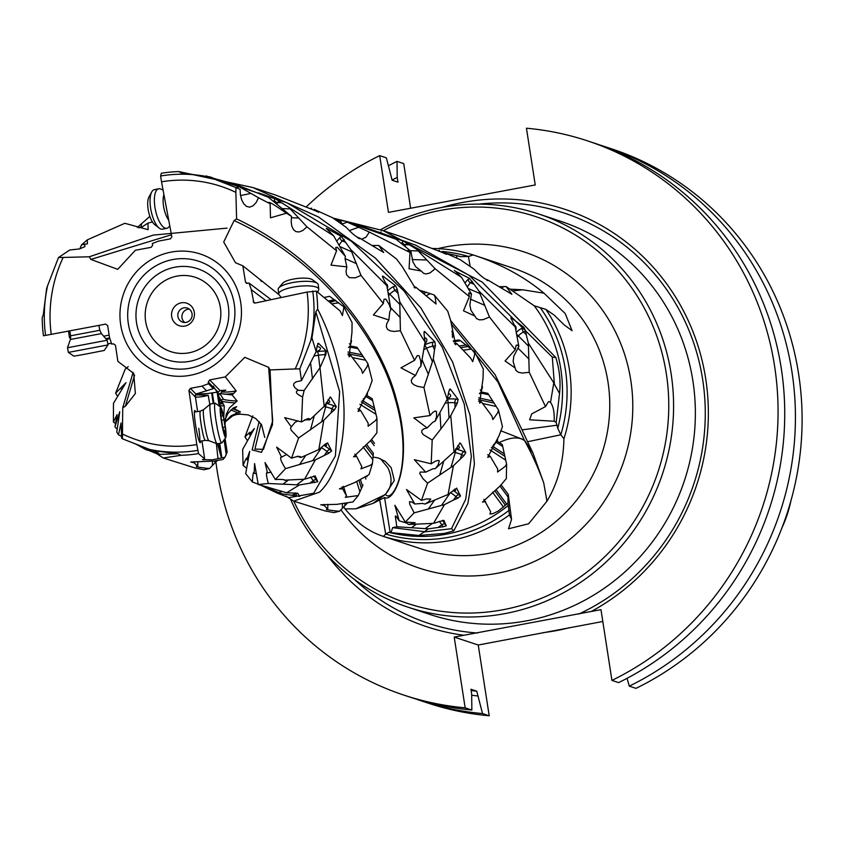 <?xml version="1.0" encoding="UTF-8"?>
<svg xmlns="http://www.w3.org/2000/svg" width="844" height="844" viewBox="0 0 844 844"><rect width="100%" height="100%" fill="white"/><g stroke="black" fill="none" stroke-linecap="round" stroke-linejoin="round"><path stroke-width="1.27" d="M168.895 239.147L170.456 238.852L171.838 236.784L161.52 181.808A133.552 128.636 -71.7 0 1 235.877 192.358L236.594 218.912L234.094 220.548L223.713 242.017L235.497 262.748L242.819 265.797L245.488 282.002L246.522 283.341L249.064 283.078L251.301 289.692L253.854 302.785L255.12 303.07L307.079 292.056A133.552 128.636 -71.7 0 1 295.178 368.944L270.059 369.925L268.614 367.34L244.781 357.318L225.316 376.899L209.702 379.937L208.246 381.994L208.5 383.693L202.032 386.141L190.396 388.356L188.929 390.413L196.821 444.577A133.552 128.636 -71.7 0 1 122.454 434.027L122.739 407.8L125.366 406.217L135.367 393.526L133.711 373.428L117.875 361.359L115.449 345.249L113.455 343.803L111.746 344.13L109.52 337.516L107.652 325.552L105.648 324.117L51.252 334.329A133.552 128.636 -71.7 0 1 63.163 257.441L89.285 256.787L90.846 259.414L117.717 269.341L135.367 250.257L151.234 247.313L152.637 245.235L152.321 243.515L158.788 241.057L168.895 239.147M125.366 406.217L134.597 375.179M403.643 237.459L442.34 252.483C448.153 255.204 448.037 254.888 441.982 251.512L460.339 259.741L474.17 269.247C480.489 275.851 484.941 279.375 487.526 279.828L511.907 294.324L506.052 286.527L534.168 305.739L545.878 309.4L554.086 315.023L564.351 325.014L572.095 330.711L565.206 313.525L544.021 293.195L522.731 289.798L512.582 290.916M442.34 252.483C448.153 255.204 448.037 254.888 441.982 251.512M420.207 243.81L419.595 243.642M68.501 331.091L69.472 337.706L70.653 338.549M45.587 335.384L43.455 335.754A142.446 137.203 108.3 0 1 42.2 317.819L43.266 314.823L46.642 288.479L47.602 285.673A139.482 134.344 108.3 0 0 45.587 335.384L51.252 334.329M545.878 309.4A147.711 142.267 108.3 0 1 563.919 438.796L560.849 434.818L557.768 428.404L556.196 422.411L559.53 393.431C560.838 381.963 559.625 370.02 555.89 357.603L482.188 282.044L383.208 230.686L333.042 218.068M487.769 280.609L487.526 279.828L486.988 280.43M439.502 250.309L438.374 250.816M111.471 343.308L107.821 343.898L111.429 343.181M103.685 336.239L109.14 335.068M555.89 357.603L552.293 357.086L469.137 275.344L415.628 245.119L357.044 224.599M559.53 393.431L554.381 384.168L552.293 357.086M554.381 384.168L553.791 382.849L550.51 402.461C553.284 406.017 554.508 412.273 554.191 421.24L556.196 422.411M550.51 402.451L549.149 401.586L548.262 401.934L545.509 406.597L531.72 413.876L529.599 419.784L554.191 421.24M450.685 320.625L495.027 374.609L522.046 429.87L557.04 425.207M227.068 228.123L153.249 235.107L89.285 256.787M63.163 257.441L58.51 257.515L69.788 249.993L79.642 248.917L84.938 246.564L84.6 244.19L87.46 243.8L87.248 239.886L124.828 223.301L148.143 229.695L147.911 223.111L152.458 221.972M335.891 219.904L340.786 221.445L341.219 223.481M357.223 237.206L358.964 238.462M361.622 239.19L366.001 237.227L369.324 232.068L369.988 232.353L369.155 231.994L409.994 252.472L409.066 268.761L421.262 271.04L423.635 273.329L426.083 273.973L430.092 272.907L435.124 268.73L469.359 296.613L463.472 310.814L474.866 316.025L476.543 318.61L479.381 319.844L483.148 319.665L489.457 317.027L515.22 349.722L505.05 360.989L515.072 367.921L516 370.548L518.469 372.288L522.246 373.037L529.241 372.309L545.509 406.597M522.046 429.87L527.563 441.739L560.827 434.797A144.83 139.503 108.3 0 0 540.54 308.092M563.919 438.796C563.444 462.417 557.8 483.222 546.965 501.199L543.715 482.873L533.091 453.344L527.563 441.739M546.965 501.199L528.671 523.776L508.521 528.766L511.548 519.429L508.278 494.394L508.014 496.937L500.007 486.06M483.897 499.342L490.702 511.791L489.879 514.007L492.843 513.669L498.087 511.158L507.94 503.203L509.459 514.914L511.548 519.429M509.459 514.914A147.711 142.267 108.3 0 1 450.759 540.487A147.711 142.267 108.3 0 1 383.461 536.404L382.395 536.067C368.575 531.404 356.115 522.352 345.017 508.89L355.851 508.827L373.027 503.383L385.613 494.025C391.954 487.041 392.724 478.316 387.934 467.85L380.517 458.746M432.645 248.505A147.711 142.267 108.3 0 1 473.22 254.962L475.246 255.616C501.589 264.425 524.514 276.948 544.021 293.195M456.826 258.032L456.625 255.563L460.666 256.681L468.431 256.481L473.22 254.962M522.731 289.798L509.955 289.144M196.821 444.577L198.519 453.618L204.649 458.872L202.423 459.674L212.371 459.801L225 457.269L222.943 459.484L214.059 461.067L190.744 462.037L194.152 462.755L197.696 466.405L196.304 466.859M198.519 453.618A142.446 137.203 108.3 0 1 181.08 455.317L163.325 457.997L155.528 452.901M456.625 255.563L446.94 253.495M197.696 466.405L197.897 461.636L197.485 466.437C194.996 466.574 198.066 467.196 206.717 468.304L209.534 468.504L204.005 469.76L195.249 468.04L163.325 457.997M225.053 438.5L227.173 452.067L225 457.269M226.255 454.747L224.093 439.872M219.166 406.027L217.161 392.217L213.205 386.024L213.321 388.651L195.903 394.032L195.249 395.562M220.115 406.713L218.163 392.186L214.703 388.641M217.161 392.217L212.393 392.84A5.929 1.255 171.7 0 0 211.644 392.945A15.72 3.334 -8.3 0 1 197.19 393.409M221.445 457.912L217.446 443.722M218.016 458.703L216.328 443.49M209.839 404.476L208.194 395.256A8.894 1.583 -8.5 0 1 202.919 396.511A8.894 1.583 -8.5 0 1 195.439 397.113L197.591 411.566M201.969 440.906L204.649 458.872M188.929 390.413L195.428 397.102L195.418 394.897L208.194 395.256M195.724 411.883A16.31 1.646 80.5 0 0 194.458 411.25A16.31 1.646 80.5 0 0 195.555 424.848A16.31 1.646 80.5 0 0 199.648 442.14A16.31 1.646 80.5 0 0 200.64 441.127M197.718 450.39A139.482 134.344 108.3 0 1 149.515 449.419L122.433 438.806L122.454 434.027M181.08 455.317L177.947 453.766L152.31 450.538L149.515 449.419M177.947 453.766L158.64 454.41M451.519 255.542L452.985 254.603M128.204 366.612L125.26 369.039L115.596 393.22L125.978 382.691L113.465 403.337L113.423 421.968L117.105 414.604L114.942 426.779L119.753 411.767L116.767 432.065L118.498 434.808L121.694 436.453M133.088 372.373L122.739 407.8M118.498 434.808L121.061 422.928L121.652 438.194L122.433 438.806M114.942 426.779L117.189 429.311M145.98 449.704L138.321 445.442L145.98 449.704L158.799 453.196L133.574 443.216M136.528 444.461L138.332 445.442M151.371 450.559L152.31 450.538M113.423 421.968L115.649 423.741M194.204 461.7L194.152 462.755M209.702 379.937L220.02 390.55L218.163 392.186M220.02 390.55L225.833 390.16L221.497 391.785L220.885 393.62L219.851 393.589L218.121 395.467M206.664 390.909L202.032 386.141M213.321 388.651L208.5 383.693M225.042 424.448L226.171 414.372L229.557 407.789L237.122 401.016L232.111 394.95L236.193 390.941L225.316 376.899M268.614 367.34L272.717 420.85L263.465 449.367L254.93 449.082L261.018 423.91M225.116 422.011L232.722 415.818L238.367 413.919L240.055 413.782L237.438 414.404L240.519 414.172M225.116 421.831L231.087 415.828L237.618 412.684L230.813 409.952M225.137 419.531L227.985 413.36L233.355 407.947L236.7 406.629L234.4 408.823L240.477 411.893L237.618 412.684M220.885 393.62L232.111 394.95M223.787 417.337L224.272 405.922L223.259 403.938A15.424 1.561 -177.5 0 1 222.689 403.791L222.7 402.409L221.445 401.997L221.497 400.847A15.424 1.561 2.5 0 1 221.497 400.847A1.783 1.762 147.9 0 1 223.343 399.138A13.641 1.382 2.5 0 1 223.343 399.138L219.851 393.589M209.534 468.504L217.372 460.455M219.588 403.654L222.689 403.791M218.628 397.513L221.445 401.997M234.4 408.823L232.923 408.243M115.596 393.22L117.717 396.427M120.576 388.567L122.222 389.116M343.761 506.811L345.017 508.89M327.504 509.238C325.003 509.417 328.084 510.019 336.745 511.063L339.562 511.242L334.013 512.614L325.246 510.968L293.659 501.146L319.496 492.136C345.755 468.272 358.858 390.202 317.65 309.073A142.446 137.203 108.3 0 0 316.394 291.127L340.111 310.961L342.432 315.572L343.909 306.899L352.064 322.556L351.98 332.177L349.078 356.822L350.787 355.503L361.475 369.704L362.561 373.343L367.193 366.507L367.942 363.722L372.183 380.475L368.976 389.474L358.078 411.429L360.557 410.427L368.184 423.192L368.121 426.262L375.337 420.713L376.973 418.329L376.888 432.877L370.98 440.188L353.541 456.836L356.59 456.361L361.833 466.711L360.926 468.874L370.105 465.403L372.415 463.704L369.028 474.655L354.459 482.684L339.425 488.834L342.769 488.961L346.599 496.177L345.259 497.306L358.246 495.565L352.95 501.937L336.756 504.364L320.762 504.765L324.18 505.461L327.715 509.206L326.322 509.671M285.863 496.05L293.659 501.146M279.005 294.683L242.819 265.797M234.094 220.548C319.591 259.868 378.26 336.693 395.034 398.347C415.069 464.949 391.964 504.628 385.497 494.32L373.027 503.383M372.985 457.037L378.239 457.944L385.275 461.394L391.215 467.745L394.317 480.415L385.497 494.32A23.727 3.735 53.1 0 0 385.613 494.025M339.562 511.242L347.517 502.929M324.223 504.385L324.18 505.461M358.246 495.565L363.015 484.983M367.024 476.818L366.75 475.963M365.853 479.065L365.167 476.902M342.115 486.893L342.769 488.961M372.415 463.704L373.333 453.439M374.525 443.3L371.518 439.45M374.187 445.558L370.474 440.726M354.849 454.104L356.59 456.361M376.973 418.329L372.204 398.716L366.707 395.34M372.679 400.689L365.927 396.49M357.983 408.823L360.557 410.427M367.942 363.722L356.928 347.253L350.112 345.966M358.056 348.699L349.131 346.937M348.087 354.965L350.787 355.503M343.909 306.899L329.603 296.318L324.117 297.478M335.764 300.506L330.12 302.479M251.301 289.692L266.039 300.759M271.156 299.673L249.064 283.078M331.766 303.861L338.782 302.838M316.394 291.127L307.079 292.056M312.744 291.001A139.482 134.344 108.3 0 1 310.729 340.712L311.963 337.99L315.825 311.816L317.65 309.073M315.825 311.816L339.636 391.553L335.395 456.013L313.62 493.307L288.975 497.591M298.132 420.839L294.967 422.369L291.296 426.842L284.66 417.653L301.508 421.916L302.606 396.933L304.135 390.498L319.992 367.741L324.191 406.323L309.853 419.837L309.284 418.645L307.532 418.666L301.508 421.916M291.296 426.842L290.536 428.161L291.307 430.345L298.597 438.025L291.549 458.186L276.642 447.151L281.527 457.142L280.714 457.448M286.865 454.388L281.527 457.142C279.575 457.522 280.915 461.351 285.536 468.62L315.361 459.874L328.981 453.144L331.639 450.96L330.152 449.768A11.869 1.456 -146 0 0 323.927 445.273M271.135 472.176L267.474 472.883L265.027 462.565L275.344 479.529L285.536 468.62M256.46 473.653L254.223 473.315L254.561 463.567L258.243 484.509L268.308 483.496C266.166 475.404 265.892 471.859 267.474 472.883L266.704 472.619M248.157 460.339L246.786 459.526L249.718 451.35L245.699 473.684L252.388 481.987C252.841 473.99 253.453 471.1 254.223 473.315L253.685 472.429M250.457 435.694L249.465 434.291L254.371 428.509L242.639 449.462L243.093 465.424C245.931 458.429 247.165 456.467 246.786 459.526L246.733 457.997M249.465 434.291L249.887 432.191L244.96 436.907L247.556 440.79M252.841 415.881L244.96 436.907M259.161 421.589L252.145 449.873L261.534 452.373L272.549 424.511L270.059 369.925M295.178 368.944L299.82 368.86L310.729 340.712M304.135 390.498L298.185 390.287L294.999 387.776L293.543 385.349L294.028 383.313L296.233 381.783L301.477 380.665L299.82 368.86M298.185 390.287C294.788 391.838 296.255 394.053 302.606 396.933M309.853 419.837L304.547 419.858M301.477 380.676L316.141 351.621L311.963 337.99M325.784 354.807L325.119 354.775L325.235 355.767L325.784 354.807L326.364 351.104L318.621 343.402L317.154 345.745L316.141 351.621M317.945 343.487A2.965 2.395 -118.3 0 1 318.589 343.424L318.156 343.318M325.235 355.767L319.992 367.741M330.331 397.049L324.191 406.323M334.456 409.889L332.04 408.876L330.964 412.938L334.456 409.889L336.292 406.734L330.69 397.25L329.782 397.302M330.964 412.938L323.801 420.27L318.842 449.588L300.875 457.522L300.443 456.583M327.788 442.942L325.077 444.292L318.842 449.588M327.514 442.91L331.639 450.96M315.266 475.984L304.621 479.202L315.361 459.874M314.664 482.673L313.229 480.658L309.822 483.222L317.766 481.692L315.234 475.953M309.822 483.222L299.462 484.941L286.643 492.769L267.97 487.273M260.363 485.015L277.412 493.181L299.747 496.399L297.689 493.255L286.643 492.769M384.558 494.89L355.851 508.827M373.597 503.151L379.705 499.901L385.697 534.041L383.461 536.404M236.594 218.912C322.503 259.477 380.623 337.505 396.532 400.098C414.288 463.525 393.568 503.256 384.558 497.527L379.705 499.901M384.558 497.527L390.15 532.522L418.846 535.465L444.218 533.429L453.798 530.865L467.861 503.551L474.423 464.031L470.087 415.448L452.563 361.876L420.882 307.923L375.559 258.222L318.515 216.992L252.862 187.537L178.77 171.575A142.446 137.203 108.3 0 0 161.32 173.263L160.613 175.995L161.52 181.808M509.132 510.282A144.83 139.503 108.3 0 1 449.135 537.227A144.83 139.503 108.3 0 1 449.05 537.248A144.83 139.503 108.3 0 1 385.687 534.052L388.926 532.342L390.15 532.522M399.191 520.822L406.565 523.058L408.665 524.504L415.153 522.71L405.331 522.109L394.876 505.271L399.191 520.822L396.015 516.085L395.287 516.106L396.838 526.761L428.288 528.85L443.163 526.772L446.265 525.833L442.435 520.337M391.015 532.564L392.66 527.637L396.838 526.761M235.877 192.358L235.909 187.568L240.107 189.32L240.413 194.911L241.679 199.806L243.726 203.773L246.427 206.347L249.592 207.149L252.968 205.862L256.091 202.592L258.549 197.77L234.442 183.992L215.431 178.875M268.645 202.381L270.143 203.784L270.491 217.815L286.464 213.205C272.707 203.71 267.263 200.566 270.143 203.784L258.549 197.77M258.897 192.886L268.424 197.285L291.57 216.412L286.464 213.205M291.57 216.412L291.169 221.666L291.866 226.319L293.575 229.768L296.096 231.689L299.23 231.942L302.743 230.539L306.984 226.857L288.627 207.202L275.26 198.709L259.435 193.192M326.28 228.376L333.654 235.814L345.365 256.333L337.336 247.345L335.712 247.419L336.587 250.784L306.984 226.857M336.587 250.784L330.975 265.121L346.852 266.883L346.04 271.209L346.578 274.775L349.342 277.676L355.292 277.824L361 275.376L383.324 303.492L373.407 314.96L388.841 319.981L386.784 323.547L386.309 326.755L387.533 329.329L390.118 330.848L394.074 331.46L400.404 330.753L399.761 301.857L397.281 289.387L395.562 285.683L382.997 276.188L383.07 278.077L386.847 285.662L350.735 249.518L341.324 236.373L326.797 228.481L326.776 229.104M449.915 388.978L450.422 389.137L448.892 391.215L447.214 399.307L435.135 421.156L436.591 416.514L436.464 411.439L435.272 411.017L433.014 412.241L429.997 415.554L423.941 387.523L417.59 386.362L413.898 384.78L411.724 382.754L411.25 380.401L412.558 377.89L415.512 375.506L400.974 367.857L414.562 360.304L400.404 330.753M429.997 415.554L413.834 417.864L427.117 427.929L423.72 428.9L421.852 430.451L421.736 432.434L423.329 434.692L432.191 440.03L440.927 428.91L450.738 415.596L457.342 403.168L458.113 399.423L450.422 389.137L449.367 389.685M460.086 442.973L454.009 451.846L435.377 468.578L438.131 464.938L439.313 460.803L438.142 460.36L435.367 461.225L431.2 463.799L432.191 440.03M431.2 463.799L414.341 459.695L425.682 472.144L420.27 472.06L419.732 473.484L423.023 478.738L427.613 483.158L453.428 465.719L463.947 455.654L465.804 452.532L460.434 443.174L459.558 443.195M405.331 522.109L414.151 512.867L409.73 504.206L409.519 501.684L411.988 502.043L414.794 503.995L406.47 489.509L421.451 500.386L427.602 483.158M443.838 520.337L433.531 523.333L408.665 524.504M433.531 523.333L444.45 504.638L441.56 505.377L450.453 492.548M414.151 512.867L441.56 505.377M214.46 178.506L286.791 202.708L351.431 241.289L404.107 291.022L442.161 347.053L464.232 404.054L471.342 456.498L465.698 499.268L451.487 528.671L424.11 531.973L428.288 528.85M240.002 189.278L210.325 176.934L181.513 172.915M268.424 197.274L234.442 183.992M333.654 235.814L288.627 207.202M382.448 276.104L382.659 277.148M424.163 331.46L424.732 331.565L424.015 333.686L425.081 342.02L399.761 301.857M435.388 345.84L432.909 346.188L434.491 349.827L435.388 345.84L434.913 341.894L424.732 331.565L423.931 332.515M434.491 349.827L433.288 359.101L447.214 399.307M454.009 451.846L450.738 415.596M456.836 488.201L448.08 494.5L453.428 465.719M457.838 498.171L455.939 496.588L453.513 500.038L457.838 498.171L460.507 496.019L456.593 488.17M453.513 500.038L444.45 504.638M443.891 520.4L446.265 525.833M392.66 527.637L424.701 531.709M252.862 187.537L275.914 195.164L314.422 210.346C320.224 213.11 320.119 212.772 314.084 209.344L332.399 217.657L346.156 227.279C352.412 233.957 356.833 237.512 359.428 237.945L383.735 252.525L378.787 245.498L396.511 259.002L402.272 266.651L415.195 288.057L415.459 286.897L436.031 304.009L435.24 297.531L434.154 294.936L447.71 311.141L450.612 320.319L455.654 344.763L456.604 343.392L470.456 357.877L472.724 361.654L474.666 354.522L474.518 351.663L483.296 368.965L483.021 378.587L479.624 403.147L481.386 401.839L491.873 415.976L492.885 419.595L497.675 412.822L498.487 410.047L502.454 426.716L499.078 435.641L487.726 457.342L490.248 456.372L497.707 469.021L497.58 472.039L504.944 466.595L506.622 464.242L506.326 478.601L500.26 485.796L482.504 502.053L485.574 501.621M359.66 238.736L359.428 237.945L358.879 238.567M314.422 210.346L318.747 212.234M292.319 201.61L291.718 201.442M90.846 259.414L171.459 234.78M451.508 324.212L497.844 381.857L524.229 439.946L532.68 452.352M500.787 430.778L524.229 439.946A23.727 5.17 -34.8 0 1 524.219 440.41L524.957 441.317C532.079 454.262 538.335 468.114 543.715 482.873M506.622 464.242L502.264 444.514L496.884 441.064M487.705 454.705L490.248 456.372M498.487 410.047L487.811 393.336L481.091 391.901M502.686 446.518L496.082 442.203M488.908 394.813L480.13 392.882M478.664 401.238L481.386 401.839M474.518 351.663L460.423 340.723L458.851 339.974L453.302 340.818M460.423 340.723L453.587 341.714M454.42 343.719L456.604 343.392M434.154 294.936L419.879 290.336M414.13 287.614L415.459 286.897M378.787 245.498L372.584 245.509M311.626 208.12L310.413 208.647M160.613 175.995A139.482 134.344 108.3 0 1 208.827 176.955L235.909 187.568M206.305 175.932L208.827 176.955M181.133 172.872L178.77 171.575M451.487 528.671L453.798 530.865M424.11 531.973L418.846 535.465M345.365 256.333L345.059 258.865L346.852 266.883M361 275.376L350.735 249.518M386.847 285.662L390.909 309.505L389.147 304.462L385.877 299.135L384.009 299.272L383.324 303.492M390.909 309.505L389.78 311.826L388.841 319.981M387.491 288.068A14.833 6.277 135.5 0 0 386.763 284.133A14.833 6.277 135.5 0 0 386.13 283.647A14.833 6.277 135.5 0 0 385.761 283.478M425.081 342.02L420.892 366.328L420.776 361.2L419.099 355.714L417.189 355.651L414.562 360.304M420.892 366.328L419.057 368.153L415.512 375.506M424.975 343.761A14.833 5.507 156.5 0 0 426.684 339.193A14.833 5.507 156.5 0 0 425.956 338.286A14.833 5.507 156.5 0 0 424.521 337.632M423.941 387.523L433.288 359.101M435.135 421.156L432.814 422.264L427.117 427.929M447.352 398.621A14.833 4.399 176.6 0 0 450.664 395.593A14.833 4.399 176.6 0 0 450.105 394.496A14.833 4.399 176.6 0 0 448.428 393.462M435.377 468.578L432.835 468.831L425.682 472.144M455.939 448.628A14.833 3.091 -163.9 0 0 459.442 447.679A14.833 3.091 -163.9 0 0 459.125 446.698A14.833 3.091 -163.9 0 0 457.796 445.516M448.08 494.5L425.007 504.058L428.636 501.832L430.725 499.036L426.442 498.931L421.451 500.386M425.007 504.058L422.538 503.425L414.794 503.995M453.46 490.069A14.833 1.741 -144.8 0 0 455.528 490.469A14.833 1.741 -144.8 0 0 455.359 489.794A14.833 1.741 -144.8 0 0 454.768 489.014M533.091 453.344L524.957 441.317M499.31 442.615L500.481 442.003C510.926 437.181 518.838 436.654 524.219 440.41M507.94 503.203L508.014 496.937M501.051 484.762L508.278 494.394M243.093 465.424L246.691 468.262M263.328 486.186L281.421 493.582M252.388 481.987L258.18 484.161M267.791 487.167L258.243 484.509M268.308 483.496L299.462 484.941M304.621 479.202L285.124 480.141M284.185 479.772L285.114 480.552C285.24 479.582 281.98 479.234 275.344 479.529M297.246 456.203L300.875 457.522C300.781 455.887 297.668 456.108 291.549 458.186M298.597 438.025L323.801 420.27M324.275 444.978A14.833 1.825 -146 0 0 326.47 445.358A14.833 1.825 -146 0 0 326.311 444.661A14.833 1.825 -146 0 0 325.657 443.828M326.143 402.957A14.833 3.176 -165 0 0 329.73 401.881A14.833 3.176 -165 0 0 329.403 400.9A14.833 3.176 -165 0 0 328.031 399.697M316.089 351.769A14.833 3.84 173.2 0 0 320.477 348.403A14.833 3.84 173.2 0 0 317.049 346.42M383.334 230.728A203.752 196.251 108.3 0 1 440.842 210.314A203.752 196.251 108.3 0 1 666.327 373.713A203.752 196.251 108.3 0 1 502.686 609.801A203.752 196.251 108.3 0 1 293.786 501.188M380.011 232.564A203.752 196.251 108.3 0 1 381.182 231.91M380.486 229.8A207.181 199.543 108.3 0 1 441.834 207.466A207.181 199.543 108.3 0 1 538.388 213.88A207.181 199.543 108.3 0 1 672.837 423.836A207.181 199.543 108.3 0 1 504.723 613.662A207.181 199.543 108.3 0 1 408.169 607.237A207.181 199.543 108.3 0 1 290.811 499.912M602.806 621.49L478.253 645.027L454.209 637.072L600.981 609.653L611.932 680.401A291.929 281.179 108.3 0 0 777.757 398.009A291.929 281.179 108.3 0 0 587.561 140.885A291.929 281.179 108.3 0 0 526.445 128.214L535.233 184.952L388.462 212.382L379.684 155.634A291.929 281.179 108.3 0 0 306.224 206.938M591.317 611.457A219.841 211.738 -71.7 0 0 698.104 346.167A219.841 211.738 -71.7 0 0 462.438 202.507A219.841 211.738 -71.7 0 0 441.707 207.487M326.765 554.677A219.841 211.738 -71.7 0 0 463.862 635.268M454.209 637.072L465.16 707.821A291.929 281.179 108.3 0 1 404.054 695.161A291.929 281.179 108.3 0 1 215.906 461.974M465.16 707.821L471.849 710.036L471.68 694.011L470.941 689.274L476.754 691.194L482.525 713.57L489.203 715.786L478.253 645.027M482.525 713.57A291.929 281.179 108.3 0 1 421.42 700.91L428.098 703.115A291.929 281.179 -71.7 0 0 489.203 715.786M410.638 208.236L403.727 163.599L397.039 161.383L397.207 177.409L397.946 182.146L392.133 180.226L386.362 157.849L379.684 155.634M629.286 686.151L635.975 688.366A291.929 281.179 -71.7 0 0 801.8 405.964A291.929 281.179 -71.7 0 0 611.594 148.839L604.916 146.634A291.929 281.179 108.3 0 1 795.122 403.748A291.929 281.179 108.3 0 1 629.286 686.151L627.05 678.323M543.346 632.62A207.181 199.543 -71.7 0 0 556.101 630.668A207.181 199.543 -71.7 0 0 568.075 628.041A207.181 199.543 -71.7 0 0 569.563 627.662M781.998 527.722A119.711 115.301 -71.7 0 0 790.923 500.777M587.561 140.885L594.239 143.09A291.929 281.179 -71.7 0 1 784.435 400.214A291.929 281.179 -71.7 0 1 618.61 682.617L611.932 680.401M404.054 695.161L410.733 697.366A291.929 281.179 -71.7 0 0 471.849 710.036M471.131 690.508A270.766 260.796 -71.7 0 0 476.754 691.194M477.482 695.931A275.408 265.259 108.3 0 1 471.69 695.245M392.112 180.078A275.408 265.259 108.3 0 1 397.207 177.409M421.42 700.91A291.929 281.179 108.3 0 1 416.092 699.085M388.599 165.677A291.929 281.179 108.3 0 1 397.039 161.383M599.556 144.915A291.929 281.179 108.3 0 1 604.916 146.634M199.247 441.264A14.833 1.498 80.5 0 0 199.437 441.338A14.833 1.498 80.5 0 0 198.751 428.319M200.408 411.091L203.657 409.604A15.783 1.593 80.5 0 0 204.459 423.414A15.783 1.593 80.5 0 0 208.879 440.684L205.324 440.346A14.833 1.498 -99.5 0 1 201.083 424.11A14.833 1.498 -99.5 0 1 200.408 411.091L194.521 412.083A14.833 1.498 80.5 0 0 194.363 412.21M58.51 257.515L47.602 285.673M525.685 331.048L523.554 332.019L526.266 334.73L525.685 331.048L523.913 327.366L522.373 328.063A11.869 5.032 135 0 0 516.56 332.114M526.266 334.73L528.355 343.149L553.791 382.849M409.994 252.472L408 250.193L410.849 251.153L396.026 239.2L345.027 221.128L335.764 219.82M386.784 235.149L392.66 237.734M406.787 242.966L405.69 244.728L409.519 244.834L403.105 240.983L387.322 235.423M409.519 244.834L461.573 277.328L471.448 294.05L468.663 292.973L469.359 296.613M454.378 270.302L461.552 277.317M472.239 281.305L470.551 282.761L474.043 284.27L469.369 278.298L454.884 270.998M474.043 284.27L478.886 291.022L515.209 326.902L518.87 346.409L517.34 345.017L516.18 345.249L515.22 349.722M510.852 317.777L515.209 326.902M511.074 318.8L511.401 317.871L523.913 327.366M515.99 329.666A14.833 6.288 135 0 0 515.209 325.784A14.833 6.288 135 0 0 514.587 325.32A14.833 6.288 135 0 0 514.334 325.204M529.23 372.299L528.355 343.149M518.87 346.409L513.796 356.157L513.141 361.485L515.072 367.921M489.457 317.027L478.886 291.022M471.448 294.05L469.855 304.948L470.963 310.349L474.866 316.025M435.124 268.73L416.43 249.064M410.849 251.153L412.938 261.904L415.733 266.778L421.262 271.04M369.324 232.068L345.027 221.128M340.881 221.719L342.052 224.103M149.852 216.37L137.34 227.426M138.775 227.838L142.277 226.836L147.911 223.111M87.248 239.886L81.488 244.918L79.842 248.874M81.488 244.918L84.6 244.19M502.106 288.163L503.435 286.654L506.052 286.527M503.435 286.654L499.321 286.686M194.331 312.343A11.869 11.426 -71.7 0 0 181.207 302.827A11.869 11.426 -71.7 0 0 171.68 316.574A11.869 11.426 -71.7 0 0 184.804 326.09A11.869 11.426 -71.7 0 0 194.331 312.343M177.894 316.437A7.417 7.142 -71.7 0 0 182.642 322.155A7.417 7.142 -71.7 0 0 192.052 313.789A7.417 7.142 -71.7 0 0 187.305 308.071A7.417 7.142 -71.7 0 0 177.894 316.437M184.794 322.503A7.417 7.142 108.3 0 1 189.235 309.083M494.742 443.227A20.172 2.374 35.2 0 1 494.848 443.944A20.172 2.374 35.2 0 1 494.711 444.049L493.466 444.63M494.848 443.944L497.559 440.093A20.172 2.374 -144.8 0 0 497.612 439.787A20.172 2.374 -144.8 0 0 497.369 439.218M480.268 389.907A20.172 4.209 16.1 0 1 480.732 390.424A20.172 4.209 16.1 0 1 481.154 391.743A20.172 4.209 16.1 0 1 480.858 392.196L479.308 393.652M481.154 391.743L482.441 387.28A20.172 4.209 -163.9 0 0 482.24 386.288A20.172 4.209 -163.9 0 0 482.103 386.077L482.24 386.288M452.3 336.134A20.172 5.982 -3.4 0 1 452.574 337.02A20.172 5.982 -3.4 0 1 452.542 337.526M452.574 337.02L452.31 332.494A20.172 5.982 176.6 0 0 451.793 331.27M364.682 397.26A20.172 2.479 34 0 1 364.84 398.094A20.172 2.479 34 0 1 364.703 398.21L363.289 398.896M364.84 398.094L367.478 394.19A20.172 2.479 -146 0 0 367.52 393.853A20.172 2.479 -146 0 0 367.267 393.262M349.395 343.74A20.172 4.315 15 0 1 349.859 344.257A20.172 4.315 15 0 1 350.302 345.597A20.172 4.315 15 0 1 350.007 346.082L348.54 347.506M350.302 345.597L351.494 341.113A20.172 4.315 -165 0 0 351.262 340.079A20.172 4.315 -165 0 0 351.093 339.815L351.262 340.079M169.813 226.013L168.378 227.405A20.172 7.448 -101.7 0 1 166.817 228.281A20.172 7.448 -101.7 0 1 154.948 207.339A20.172 7.448 -101.7 0 1 158.64 188.782A20.172 7.448 -101.7 0 1 160.423 188.961L163.05 189.963M158.64 188.782L154.315 189.678A20.172 7.448 78.3 0 0 151.762 191.894A20.172 7.448 78.3 0 0 150.633 208.236A20.172 7.448 78.3 0 0 159.263 228.144A20.172 7.448 78.3 0 0 162.502 229.178L166.817 228.281M151.762 191.894L149.008 196.916A15.424 5.697 78.3 0 0 148.143 209.407A15.424 5.697 78.3 0 0 154.747 224.641L159.263 228.144M99.814 330.278L101.417 333.602L107.135 340.248L67.499 347.739L70.4 339.467L70.674 335.796L99.814 330.278L98.885 325.383M108.011 344.911L104.234 350.46L85.508 354.132L73.924 356.189L68.385 352.412L108.011 344.911L107.135 340.248M215.125 403.21L210.462 403.991A20.172 2.036 80.5 0 0 210.356 404.044A20.172 2.036 80.5 0 0 211.39 421.694A20.172 2.036 80.5 0 0 217.024 443.754A20.172 2.036 80.5 0 0 217.151 443.765L221.803 442.984A20.172 2.036 -99.5 0 1 216.043 420.903A20.172 2.036 -99.5 0 1 215.125 403.21A20.172 2.036 -99.5 0 1 215.347 403.274L220.738 407.156A15.424 1.561 -99.5 0 1 224.968 423.983A15.424 1.561 -99.5 0 1 225.823 437.424A15.424 1.561 -99.5 0 1 221.276 420.639A15.424 1.561 -99.5 0 1 220.738 407.156M225.823 437.424L221.993 442.847A20.172 2.036 -99.5 0 1 221.803 442.984M222.531 426.368L225.169 435.367L225.369 428.942L223.713 418.265L221.065 409.266L220.875 415.691L222.531 426.368M281.231 297.531L279.047 294.735A20.172 5.222 -6.8 0 1 278.71 293.965A20.172 5.222 -6.8 0 1 293.216 287.129A20.172 5.222 -6.8 0 1 318.758 289.165A20.172 5.222 -6.8 0 1 318.621 289.998L317.639 292.151M318.758 289.165L318.22 284.618A20.172 5.222 173.2 0 0 317.312 283.31A20.172 5.222 173.2 0 0 292.668 282.571A20.172 5.222 173.2 0 0 278.731 287.931A20.172 5.222 173.2 0 0 278.161 289.408L278.71 293.965M317.312 283.31L312.269 279.628A15.424 3.998 173.2 0 0 293.427 279.069A15.424 3.998 173.2 0 0 282.772 283.162L278.731 287.931M190.248 375.306A62.836 60.525 108.3 0 1 120.703 324.908A62.836 60.525 108.3 0 1 171.174 252.103A62.836 60.525 108.3 0 1 240.709 302.49A62.836 60.525 108.3 0 1 190.248 375.306M172.883 259.53A55.451 53.415 -71.7 0 0 128.351 323.79A55.451 53.415 -71.7 0 0 189.721 368.258A55.451 53.415 -71.7 0 0 234.252 304.009A55.451 53.415 -71.7 0 0 172.883 259.53M557.768 428.404A142.446 137.203 -71.7 0 0 534.168 305.739M109.899 338.644L106.333 339.309M105.764 338.655L109.657 337.927M382.395 536.067L420.534 548.695A147.711 142.267 -71.7 0 0 489.372 553.274A147.711 142.267 -71.7 0 0 609.231 417.928A147.711 142.267 -71.7 0 0 513.384 268.244L475.246 255.616M468.431 256.481L470.129 266.166M442.319 251.491A144.83 139.503 108.3 0 1 468.452 256.47M212.393 392.84L213.922 403.411M219.735 443.332L221.845 457.849M211.644 392.945L213.184 403.537M218.997 443.459L220.664 454.927M213.068 386.953L208.246 381.994M190.396 388.356L195.903 394.032M236.193 390.941A13.641 1.962 -8.7 0 1 221.497 391.785M237.122 401.016A13.641 1.382 2.5 0 1 223.354 399.149M233.693 393.378A15.424 2.216 -8.7 0 1 224.019 394.201M234.674 402.852A15.424 1.561 2.5 0 1 221.497 400.858L218.448 396.005M212.509 461.246L212.319 465.582M219.609 403.801L223.259 403.938M222.7 402.409A14.707 1.646 -7.6 0 1 219.44 402.831M222.742 402.535A14.833 1.656 -7.6 0 1 222.394 402.588A14.833 1.656 -7.6 0 1 219.461 402.957M224.272 405.922L219.957 405.764M216.581 461.267L216.613 460.592M214.851 463.039L214.935 460.898M240.477 411.893L232.364 408.644M346.557 503.942L346.578 503.108M344.827 505.735L344.911 503.425M342.485 503.794L342.326 508.288M327.715 509.206L327.883 504.29L327.715 509.206M362.498 486.102L360.493 479.751M361.454 488.391L358.964 480.531M356.706 481.639L359.903 491.778M346.599 496.177L343.476 486.281L346.599 496.177M373.354 453.196L366.739 444.577M373.111 455.707L365.42 445.695M363.11 446.982L372.753 459.516M374.419 408L362.213 400.394M375.021 410.437L361.274 401.871M359.913 404.276L375.918 414.246M362.139 354.786L348.002 352.001M363.521 356.864L347.981 353.805M352.412 357.613L365.6 360.209M328.369 301.013L334.551 299.704M335.363 300.242L329.044 301.582M253.189 301.656L255.078 303.08M245.488 282.002L247.387 283.426M310.592 363.068L312.502 379.03M416.292 524.229L411.482 527.7M443.163 526.772L441.823 524.81L438.384 527.289M445.305 524.43A2.965 1.73 -34.4 0 0 441.823 524.81L439.355 521.297M432.339 523.47L425.239 528.597M388.926 532.342A142.446 137.203 -71.7 0 0 446.413 534.157A142.446 137.203 -71.7 0 0 446.497 534.146A142.446 137.203 -71.7 0 0 508.51 505.261M489.931 449.873L505.651 460.138M504.279 453.872L492.347 446.075M504.828 456.33L491.356 447.52M492.864 400.995L478.685 397.883M494.204 403.105L478.59 399.676M482.652 403.506L496.219 406.491M466.226 344.996L459.178 346.019M468.188 346.515L460.708 347.601M463.24 350.228L471.205 349.078M424.121 291.423L422.443 292.341M426.484 292.161L423.952 293.533M426.536 295.59L430.166 293.617M373.945 246.311L374.588 245.593M223.006 180.964L222.732 181.861M226.994 182.061L226.561 183.507M226.888 183.654L230.306 182.948M239.253 186.904L236.003 187.579M240.529 195.565L250.816 193.434M275.26 198.709L274.395 200.081A11.869 5.212 92 0 0 273.699 201.378M278.9 200.745L277.76 202.571L281.622 202.708M274.395 200.081A2.965 2.131 -147.8 0 0 277.76 202.571A8.894 3.903 92 0 0 276.99 204.142M290.157 208.89L282.212 208.605M341.324 236.373L340.005 237.491A11.869 5.296 113.8 0 0 336.988 241.015M344.141 239.411L342.379 240.92L345.892 242.471M340.005 237.491A2.965 1.941 -130.5 0 0 342.379 240.92A8.894 3.977 113.8 0 0 339.246 245.034M351.589 251.755L340.132 246.691M395.562 285.683L393.905 286.422A11.869 5.022 135.5 0 0 388.029 290.452M397.281 289.387L395.055 290.378L397.777 293.142M393.905 286.422A2.965 1.772 -114.1 0 0 395.055 290.378A8.894 3.766 135.5 0 0 389.812 294.239L388.514 292.973M399.792 304.389L389.812 294.239L388.884 295.2M434.913 341.894L433.077 342.147A11.869 4.399 156.5 0 0 424.891 344.795M433.077 342.147A2.965 1.646 -98 0 0 432.909 346.188A8.894 3.302 156.5 0 0 426.6 348.255L424.859 345.101M432.434 361.643L426.6 348.255L424.279 349.416M458.113 399.423L456.277 399.17A11.869 3.524 176.6 0 0 447.352 399.159L447.236 399.17M457.342 403.168L454.832 402.82L455.074 406.882M456.277 399.17A2.965 1.572 -82.1 0 0 454.832 402.82A8.894 2.637 176.6 0 0 448.143 402.82A2.965 0.549 83.3 0 0 447.352 399.159M449.019 417.801L448.143 402.82L445.537 403.126M465.804 452.532L464.126 451.793A11.869 2.479 -163.9 0 0 455.707 449.008M463.947 455.654L461.647 454.642L460.486 458.63M464.126 451.793A2.965 1.561 -66.3 0 0 461.647 454.642A8.894 1.857 -163.9 0 0 455.275 452.542A2.965 0.622 103.5 0 0 455.676 449.082M451.002 467.312L455.275 452.542L453.734 452.162M460.507 496.019L459.136 494.89A11.869 1.393 -144.8 0 0 453.101 490.364M459.136 494.89A2.965 1.625 -50.4 0 0 455.939 496.588A8.894 1.044 -144.8 0 0 450.559 492.611A2.965 0.591 123.8 0 0 450.791 492.274M434.417 500.386L428.267 509.111M443.617 461.562L439.671 475.214M439.988 412.938L440.927 428.91M422.148 360.072L428.467 374.599M390.656 307.765L400.351 317.618M345.08 258.602L356.527 263.655M291.37 217.752L298.797 218.016M496.198 489.847L506.706 504.142M492.579 492.231L503.509 507.096M505.398 505.261L494.932 491.039M267.2 486.935L266.092 487.294M296.613 496.082L295.854 493.877L291.792 495.185M298.027 493.772A2.965 1.878 -19.1 0 0 295.854 493.877L295.516 492.907M278.847 492.495L281.959 491.493M287.952 480.405L282.972 484.15M317.766 481.692L313.651 475.995M316.711 480.194A2.965 1.72 -35.4 0 0 313.229 480.658L310.581 477.029M296.74 484.772L304.019 479.286M305.697 455.538L299.578 464.601M328.981 453.144L326.987 451.54L324.602 455.064M330.152 449.768A2.965 1.614 -51.3 0 0 326.987 451.54A8.894 1.097 -146 0 0 321.532 447.668L312.797 460.602M322.007 446.909A2.965 0.601 122.6 0 1 321.532 447.668L321.29 447.52M314.211 415.976L310.497 429.86M321.669 421.736L325.636 406.892A2.965 0.622 102.3 0 0 325.932 403.337L325.932 403.337A11.869 2.543 -165 0 1 334.477 405.975A2.965 1.561 -67.2 0 0 332.04 408.876A8.894 1.91 -165 0 0 325.636 406.892L324.001 406.544M336.292 406.734L334.477 405.975M326.364 351.104L326.322 351.093A2.965 1.572 -87.1 0 0 325.119 354.775A8.894 2.31 173.2 0 0 318.441 355.24L314.295 355.957M319.939 367.815L318.441 355.24A2.965 0.58 80.1 0 0 317.418 351.716L316.015 351.959M326.322 351.093A11.869 3.07 173.2 0 0 317.418 351.716M317.713 343.846A11.869 3.07 173.2 0 0 318.589 343.424M340.913 509.765A166.542 160.402 -71.7 0 0 497.042 573.329A166.542 160.402 -71.7 0 0 630.795 380.349A166.542 160.402 -71.7 0 0 446.487 246.796A166.542 160.402 -71.7 0 0 437.888 248.653M408.169 607.237L429.934 614.453A207.181 199.543 -71.7 0 0 526.487 620.867A207.181 199.543 -71.7 0 0 694.612 431.041A207.181 199.543 -71.7 0 0 560.163 221.096L538.388 213.88M477.493 633.011A216.075 208.12 108.3 0 1 354.48 579.469M478.748 204.132A216.075 208.12 108.3 0 1 699.032 361.306A216.075 208.12 108.3 0 1 578.805 614.073M153.186 450.844L151.34 451.15M140.188 446.465L140.948 446.339M155.982 452.479L155.76 451.635M522.373 328.063A2.965 1.783 -114.5 0 0 523.554 332.019A8.894 3.777 135 0 0 518.332 335.912L528.407 345.966M517.868 347.992L529.072 359.185M470.308 299.082L484.889 305.359M412.157 259.583L426.864 259.973M349.31 230.623L358.521 227.3M140.937 227.3L141.57 223.945M347.222 222.172L342.02 224.05M403.105 240.983L402.314 242.27A11.869 5.201 91.5 0 0 401.66 243.494M402.314 242.27A2.965 2.131 -148.2 0 0 405.69 244.728A8.894 3.903 91.5 0 0 404.962 246.226M418.149 250.921L410.321 250.721M469.369 278.298L468.156 279.364A11.869 5.307 113.3 0 0 465.202 282.846M468.156 279.364A2.965 1.952 -130.9 0 0 470.551 282.761A8.894 3.977 113.3 0 0 467.481 286.833M479.856 293.512L468.441 288.595M517.446 336.84L518.332 335.912L517.077 334.699M175.109 267.179A48.024 46.262 108.3 0 1 228.26 305.697A48.024 46.262 108.3 0 1 189.689 361.337A48.024 46.262 108.3 0 1 136.538 322.83A48.024 46.262 108.3 0 1 175.109 267.179M188.94 352.824A39.13 37.685 108.3 0 1 145.643 321.448A39.13 37.685 108.3 0 1 177.071 276.104A39.13 37.685 108.3 0 1 220.368 307.48A39.13 37.685 108.3 0 1 188.94 352.824M168.705 220.073A15.783 5.824 -101.7 0 1 163.546 206.168A15.783 5.824 -101.7 0 1 163.915 194.574M101.417 333.602L70.4 339.467M222.827 415.691L220.928 416.008M223.892 419.89L221.814 420.249M225.01 427.138L222.732 427.518M404.36 237.691L383.197 230.686M158.609 454.494L148.945 450.496M264.752 437.477L261.577 424.754L255.605 418.434L248.178 414.91L240.35 414.182M261.682 281.442L260.585 280.577M288.943 497.643L277.412 493.181M222.352 180.785L226.329 181.871M569.668 627.641L568.075 628.041M497.464 439.017L497.612 439.787M367.362 393.051L367.52 393.853M70.674 335.796L69.735 330.859M68.385 352.402L67.499 347.739M205.324 440.346L199.437 441.338M203.657 409.604L210.356 404.044M208.879 440.684L217.024 443.754M220.938 416.071L222.922 415.744M224.019 430.64L225.063 430.472"/></g></svg>
